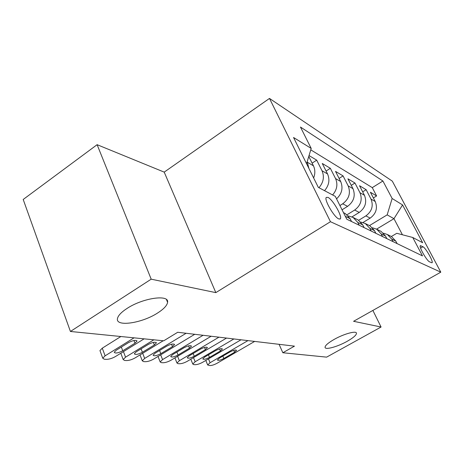 <?xml version="1.0" encoding="UTF-8"?>
<svg xmlns="http://www.w3.org/2000/svg" width="464" height="464" viewBox="0 0 464 464"><rect width="100%" height="100%" fill="white"/><g stroke="black" fill="none" stroke-linecap="round" stroke-linejoin="round"><path stroke-width="0.7" d="M157.569 313.02C141.92 323.292 115.147 327.253 117.502 318.42C118.192 315.474 121.365 312.15 127.02 308.456C142.9 297.882 169.366 294.188 167.579 302.308C167.11 305.486 163.775 309.059 157.569 313.02M347.147 341.324C337.74 346.649 325.45 350.111 325.061 347.449C324.939 345.663 327.984 342.977 334.19 339.393C343.679 333.976 356.027 330.536 356.462 333.1C356.625 334.944 353.522 337.688 347.147 341.324M338.732 218.915L340.269 218.892C342.768 216.891 332.833 199.52 327.99 197.386L326.285 197.397C323.872 199.491 334.063 217.129 338.732 218.915M97.115 144.687L151.189 279.177L215.824 292.627L164.21 172.121L97.115 144.687L23.2 199.474L70.418 331.464L163.711 340.808L177.706 332.27L294.472 346.15L282.843 352.744L326.621 357.135L381.072 327.016L372.876 310.428M164.21 172.121L269.485 98.426L392.306 181.134L440.8 272.165L330.461 221.711L269.485 98.426M362.976 222.505L370.179 218.126C376.142 213.666 377.829 208.133 375.231 201.527L370.4 192.235L376.611 195.947L373.369 197.948M358.678 220.296L365.893 215.888C371.919 211.369 373.619 205.767 371.003 199.079L366.131 189.683L362.674 191.841M366.131 189.683L359.519 185.733L364.46 195.298C367.111 202.101 365.371 207.808 359.246 212.425L351.996 216.885M342.055 209.792L347.594 206.352C353.887 201.567 355.679 195.663 352.971 188.651L347.925 178.808L354.972 183.019L351.277 185.345M336.551 198.847C341.927 193.755 343.308 187.99 340.698 181.552L335.536 171.402L343.07 175.902L339.109 178.431M324.533 190.669C329.04 185.426 330.043 179.852 327.549 173.948L322.265 163.479L330.339 168.299L326.082 171.042M309.041 155.573L316.697 160.15L312.11 163.142M422.953 246.749L420.378 245.676C418.545 246.326 426.776 260.855 429.548 261.847L432.001 262.798C433.823 262.166 425.778 247.915 422.953 246.749L420.587 248.118M376.582 229.129L393.971 218.672L387.162 214.873L392.15 198.493L382.91 181.006L300.463 127.043L311.205 148.422L293.544 137.495L318.321 187.375L335.315 196.388L346.794 219.223L422.484 255.902L412.745 237.475L396.784 233.299L391.372 236.507M392.15 198.493L402.561 204.931L422.652 242.73L412.745 237.475M339.921 205.546L342.71 203.806L347.594 206.352M347.026 214.768L354.676 210.047L359.246 212.425M376.611 195.947L372.273 187.63L310.776 149.849M307.18 161.721L308.902 168.415M313.641 177.944C315.288 173.646 315.224 169.592 313.432 165.781L308.775 156.455M316.697 160.15L322.022 170.752C324.539 176.732 323.518 182.387 318.959 187.711M330.339 168.299L335.547 178.576C338.007 184.365 337.026 189.822 332.601 194.95M343.07 175.902L348.162 185.867C350.888 192.972 349.073 198.952 342.71 203.806M354.972 183.019L359.954 192.693C362.628 199.578 360.864 205.361 354.676 210.047M393.072 241.645L391.755 239.111L387.399 234.529L383.397 233.16M397.103 243.6L395.798 241.094L391.483 236.565L390.305 235.979M386.831 238.624L385.497 236.037L381.072 231.379L379.865 230.776M372.453 227.789L376.716 229.21L381.182 233.926L382.533 236.541M375.863 233.305L374.494 230.643L369.965 225.846L368.723 225.226M360.754 222.047L365.307 223.526L369.883 228.381L371.264 231.078M364.124 227.621L362.726 224.872L358.075 219.924L356.804 219.292M348.215 215.911L353.087 217.436L357.785 222.447L359.2 225.231M351.538 221.519L350.105 218.677L345.332 213.573L344.021 212.924M369.454 225.591L387.162 214.873M151.189 279.177L70.418 331.464M215.824 292.627L330.461 221.711M440.8 272.165L353.585 321.297L381.072 327.016M279.084 344.317L282.843 352.744M402.41 234.767L393.971 218.672L402.561 204.931M372.273 187.63L382.91 181.006M311.205 148.422L306.571 163.722M254.649 341.417L217.193 363.196C214.374 364.727 211.967 365.522 209.972 365.568L207.675 364.994L210.064 362.726L247.933 340.617M223.863 358.492C220.394 360.25 218.242 360.754 217.407 360L219.356 358.15L230.121 351.869C233.578 350.111 235.724 349.607 236.565 350.349L234.552 352.275L223.863 358.492L222.859 356.103M241.013 339.793L202.727 362.245C199.839 363.822 197.345 364.634 195.245 364.687L193.726 364.594L192.78 364.043L195.17 361.752L233.885 338.946M209.496 357.396C205.877 359.229 203.632 359.733 202.768 358.916L204.717 357.031L215.719 350.558C219.327 348.725 221.566 348.215 222.436 349.027L220.423 350.987L209.496 357.396L208.44 354.844M226.542 338.076L187.386 361.236C184.434 362.865 181.842 363.701 179.62 363.747L178.008 363.648L176.975 363.034L179.365 360.714L218.962 337.171M194.254 356.236C190.466 358.15 188.123 358.66 187.224 357.756L189.179 355.847L200.431 349.166C204.201 347.246 206.538 346.736 207.443 347.635L205.424 349.618L194.254 356.236L193.14 353.498M211.143 336.243L171.094 360.168C168.067 361.845 165.375 362.709 163.026 362.749L161.31 362.651L160.173 361.955L162.562 359.606L203.075 335.286M178.06 355.001C174.087 357.007 171.639 357.512 170.706 356.514L172.66 354.589L184.162 347.687C188.117 345.674 190.565 345.164 191.504 346.156L189.48 348.168L178.06 355.001L176.877 352.054M194.735 334.295L153.758 359.026C150.649 360.76 147.848 361.647 145.36 361.694L143.527 361.584L142.28 360.795L144.664 358.428L186.122 333.268M160.811 353.684C156.641 355.789 154.071 356.294 153.108 355.192L155.057 353.243L166.831 346.109C170.984 343.998 173.548 343.493 174.522 344.584L172.498 346.625L160.811 353.684L159.564 350.511M163.212 340.762L135.268 357.814C132.078 359.606 129.16 360.522 126.515 360.563L124.561 360.441L123.186 359.554L125.553 357.176L153.828 339.822M142.413 352.28C138.017 354.496 135.32 354.995 134.322 353.771L136.259 351.811L148.312 344.421C152.691 342.206 155.382 341.701 156.391 342.913L154.373 344.972L142.413 352.28L141.091 348.853M144.113 338.848L115.507 356.514C112.23 358.37 109.191 359.316 106.372 359.351L104.278 359.223L102.759 358.214L105.108 355.83L134.055 337.838M120.872 336.516L102.277 348.168L105.108 355.83M122.74 350.778C118.094 353.116 115.258 353.603 114.225 352.246L116.151 350.279L128.493 342.618C133.122 340.28 135.952 339.787 136.996 341.139L134.983 343.209L122.74 350.778L121.336 347.06M100.183 351.219L99.951 350.575L102.277 348.168M365.893 215.888L370.179 218.126M371.003 199.079L375.231 201.527M307.487 162.348L313.432 165.781M322.022 170.752L327.549 173.948M335.547 178.576L340.698 181.552M348.162 185.867L352.971 188.651M359.954 192.693L364.46 195.298M391.755 239.111L395.798 241.094M381.182 233.926L385.497 236.037M369.883 228.381L374.494 230.643M357.785 222.447L362.726 224.872M345.344 216.346L350.105 218.677M420.181 246.222L421.005 245.74M208.475 358.875L210.064 362.726M234.552 352.275L233.723 350.32M193.494 357.628L195.17 361.752M220.423 350.987L219.553 348.928M177.596 356.282L179.365 360.714M205.424 349.618L204.525 347.449M160.689 354.844L162.562 359.606M189.48 348.168L188.546 345.871M142.68 353.29L144.664 358.428M172.498 346.625L171.529 344.201M123.447 351.608L125.553 357.176M154.373 344.972L153.369 342.409M134.983 343.209L133.945 340.495M339.886 219.124L340.269 218.892M387.399 234.529L391.483 236.565M376.716 229.21L381.072 231.379M365.307 223.526L369.965 225.846M353.087 217.436L358.075 219.924M343.493 212.663L345.332 213.573M167.579 302.308L166.472 299.576M205.801 360.441L207.675 364.994M190.82 359.206L192.78 364.043M174.922 357.883L176.975 363.034M158.021 356.456L160.173 361.955M140.018 354.914L142.28 360.795M174.522 344.584L174.394 344.259M120.808 353.237L123.186 359.554M156.391 342.913L156.24 342.525M99.951 350.575L102.759 358.214M136.996 341.139L136.816 340.675"/></g></svg>
